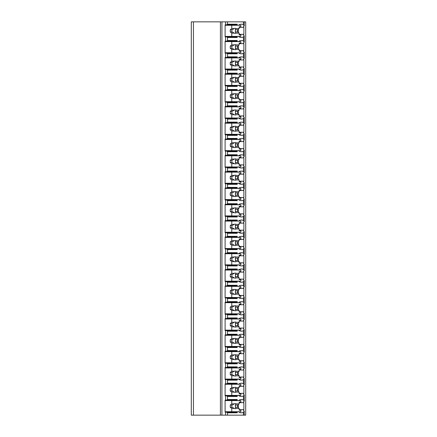 <?xml version="1.0" encoding="UTF-8"?>
<svg xmlns="http://www.w3.org/2000/svg" width="437" height="437" viewBox="0 0 437 437"><rect width="100%" height="100%" fill="white"/><g stroke="black" fill="none" stroke-linecap="round" stroke-linejoin="round"><path stroke-width="0.66" d="M245.698 21.85L191.302 21.85L191.302 415.15L245.698 415.15L245.698 21.85M193.444 21.85L193.444 415.15M237.215 36.413L237.215 37.484L227.524 37.484L226.617 36.839L225.104 36.839L225.104 24.849L225.558 24.849L225.558 21.85M225.558 36.839L225.558 41.165L225.104 41.165L225.104 53.156L225.558 53.156L225.558 57.482L225.104 57.482L225.104 69.478L225.558 69.478L225.558 73.804L225.104 73.804L225.104 85.794L225.558 85.794L225.558 90.12L225.104 90.12L225.104 102.111L225.558 102.111L225.558 106.437L225.104 106.437L225.104 118.427L225.558 118.427L225.558 122.753L225.104 122.753L225.104 134.749L225.558 134.749L225.558 139.075L225.104 139.075L225.104 151.065L225.558 151.065L225.558 155.392L225.104 155.392L225.104 167.382L225.558 167.382L225.558 171.708L225.104 171.708L225.104 183.704L225.558 183.704L225.558 188.025L225.104 188.025L225.104 200.02L225.558 200.02L225.558 204.347L225.104 204.347L225.104 216.337L225.558 216.337L225.558 220.663L225.104 220.663L225.104 232.653L225.558 232.653L225.558 236.98L225.104 236.98L225.104 248.975L225.558 248.975L225.558 253.296L225.104 253.296L225.104 265.292L225.558 265.292L225.558 269.618L225.104 269.618L225.104 281.608L225.558 281.608L225.558 285.935L225.104 285.935L225.104 297.925L225.558 297.925L225.558 302.251L225.104 302.251L225.104 314.247L225.558 314.247L225.558 318.573L225.104 318.573L225.104 330.563L225.558 330.563L225.558 334.889L225.104 334.889L225.104 346.88L225.558 346.88L225.558 351.206L225.104 351.206L225.104 363.196L225.558 363.196L225.558 367.522L225.104 367.522L225.104 379.518L225.558 379.518L225.558 383.844L225.104 383.844L225.104 395.835L225.558 395.835L225.558 400.161L225.104 400.161L225.104 412.151L225.558 412.151L225.558 415.15M226.617 24.849L227.524 24.204L237.215 24.204L236.308 24.849L225.558 24.849M226.617 412.151L236.308 412.151L237.215 412.796L227.524 412.796L226.617 412.151L225.558 412.151M227.524 412.796L227.524 415.15M237.215 395.403L237.215 396.479L227.524 396.479L226.617 395.835L225.558 395.835M227.524 396.479L227.524 399.516L237.215 399.516L236.308 400.161L226.617 400.161L227.524 399.516M226.617 400.161L225.558 400.161M237.215 379.087L237.215 380.157L227.524 380.157L226.617 379.518L225.558 379.518M227.524 380.157L227.524 383.2L237.215 383.2L237.215 384.27M225.558 383.844L226.617 383.844L227.524 383.2M237.215 362.77L237.215 363.841L227.524 363.841L226.617 363.196L225.558 363.196M227.524 363.841L227.524 366.883L237.215 366.883L237.215 367.954M225.558 367.522L226.617 367.522L227.524 366.883M237.215 346.454L237.215 347.524L227.524 347.524L226.617 346.88L225.558 346.88M227.524 347.524L227.524 350.561L237.215 350.561L237.215 351.632M225.558 351.206L226.617 351.206L227.524 350.561M237.215 330.132L237.215 331.202L227.524 331.202L226.617 330.563L225.558 330.563M227.524 331.202L227.524 334.245L237.215 334.245L237.215 335.316M225.558 334.889L226.617 334.889L227.524 334.245M237.215 313.815L237.215 314.886L227.524 314.886L226.617 314.247L225.558 314.247M227.524 314.886L227.524 317.928L237.215 317.928L237.215 318.999M225.558 318.573L226.617 318.573L227.524 317.928M237.215 297.499L237.215 298.569L227.524 298.569L226.617 297.925L225.558 297.925M227.524 298.569L227.524 301.612L237.215 301.612L237.215 302.683M225.558 302.251L226.617 302.251L227.524 301.612M237.215 281.182L237.215 282.253L227.524 282.253L226.617 281.608L225.558 281.608M227.524 282.253L227.524 285.29L237.215 285.29L237.215 286.361M225.558 285.935L226.617 285.935L227.524 285.29M237.215 264.86L237.215 265.931L227.524 265.931L226.617 265.292L225.558 265.292M227.524 265.931L227.524 268.974L237.215 268.974L237.215 270.044M225.558 269.618L226.617 269.618L227.524 268.974M237.215 248.544L237.215 249.614L227.524 249.614L226.617 248.975L225.558 248.975M227.524 249.614L227.524 252.657L237.215 252.657L237.215 253.728M225.558 253.296L226.617 253.296L227.524 252.657M237.215 232.227L237.215 233.298L227.524 233.298L226.617 232.653L225.558 232.653M227.524 233.298L227.524 236.341L237.215 236.341L237.215 237.411M225.558 236.98L226.617 236.98L227.524 236.341M237.215 215.911L237.215 216.981L227.524 216.981L226.617 216.337L225.558 216.337M227.524 216.981L227.524 220.019L237.215 220.019L237.215 221.089M225.558 220.663L226.617 220.663L227.524 220.019M237.215 199.589L237.215 200.659L227.524 200.659L226.617 200.02L225.558 200.02M227.524 200.659L227.524 203.702L237.215 203.702L237.215 204.773M225.558 204.347L226.617 204.347L227.524 203.702M237.215 183.272L237.215 184.343L227.524 184.343L226.617 183.704L225.558 183.704M227.524 184.343L227.524 187.386L237.215 187.386L237.215 188.456M225.558 188.025L226.617 188.025L227.524 187.386M237.215 166.956L237.215 168.027L227.524 168.027L226.617 167.382L225.558 167.382M227.524 168.027L227.524 171.069L237.215 171.069L237.215 172.14M225.558 171.708L226.617 171.708L227.524 171.069M237.215 150.639L237.215 151.71L227.524 151.71L226.617 151.065L225.558 151.065M227.524 151.71L227.524 154.747L237.215 154.747L237.215 155.818M225.558 155.392L226.617 155.392L227.524 154.747M237.215 134.317L237.215 135.388L227.524 135.388L226.617 134.749L225.558 134.749M227.524 135.388L227.524 138.431L237.215 138.431L237.215 139.501M225.558 139.075L226.617 139.075L227.524 138.431M237.215 118.001L237.215 119.072L227.524 119.072L226.617 118.427L225.558 118.427M227.524 119.072L227.524 122.114L237.215 122.114L237.215 123.185M225.558 122.753L226.617 122.753L227.524 122.114M237.215 101.684L237.215 102.755L227.524 102.755L226.617 102.111L225.558 102.111M227.524 102.755L227.524 105.798L237.215 105.798L237.215 106.868M225.558 106.437L226.617 106.437L227.524 105.798M237.215 85.368L237.215 86.439L227.524 86.439L226.617 85.794L225.558 85.794M227.524 86.439L227.524 89.476L237.215 89.476L237.215 90.546M225.558 90.12L226.617 90.12L227.524 89.476M237.215 69.046L237.215 70.117L227.524 70.117L226.617 69.478L225.558 69.478M227.524 70.117L227.524 73.159L237.215 73.159L237.215 74.23M225.558 73.804L226.617 73.804L227.524 73.159M237.215 52.73L237.215 53.8L227.524 53.8L226.617 53.156L225.558 53.156M227.524 53.8L227.524 56.843L237.215 56.843L237.215 57.913M225.558 57.482L226.617 57.482L227.524 56.843M227.524 37.484L227.524 40.521L237.215 40.521L237.215 41.597M225.558 41.165L226.617 41.165L227.524 40.521M227.524 21.85L227.524 24.204M237.215 411.725L237.215 412.796M238.455 411.725A8.139 5.752 90 0 0 241.306 412.796A8.139 5.752 90 0 0 243.425 412.222L243.425 415.15M238.455 395.403A8.139 5.752 90 0 0 241.306 396.479A8.139 5.752 90 0 0 243.425 395.906L243.425 400.09A8.139 5.752 90 0 0 241.306 399.516A8.139 5.752 90 0 0 238.455 400.587M237.215 399.516L237.215 400.587M238.455 379.087A8.139 5.752 90 0 0 241.306 380.157A8.139 5.752 90 0 0 243.425 379.584L243.425 383.773A8.139 5.752 90 0 0 241.306 383.2A8.139 5.752 90 0 0 238.455 384.27M238.455 362.77A8.139 5.752 90 0 0 241.306 363.841A8.139 5.752 90 0 0 243.425 363.267L243.425 367.451A8.139 5.752 90 0 0 241.306 366.883A8.139 5.752 90 0 0 238.455 367.954M238.455 346.454A8.139 5.752 90 0 0 241.306 347.524A8.139 5.752 90 0 0 243.425 346.951L243.425 351.135A8.139 5.752 90 0 0 241.306 350.561A8.139 5.752 90 0 0 238.455 351.632M238.455 330.132A8.139 5.752 90 0 0 241.306 331.202A8.139 5.752 90 0 0 243.425 330.634L243.425 334.818A8.139 5.752 90 0 0 241.306 334.245A8.139 5.752 90 0 0 238.455 335.316M238.455 313.815A8.139 5.752 90 0 0 241.306 314.886A8.139 5.752 90 0 0 243.425 314.312L243.425 318.502A8.139 5.752 90 0 0 241.306 317.928A8.139 5.752 90 0 0 238.455 318.999M238.455 297.499A8.139 5.752 90 0 0 241.306 298.569A8.139 5.752 90 0 0 243.425 297.996L243.425 302.18A8.139 5.752 90 0 0 241.306 301.612A8.139 5.752 90 0 0 238.455 302.683M238.455 281.182A8.139 5.752 90 0 0 241.306 282.253A8.139 5.752 90 0 0 243.425 281.679L243.425 285.864A8.139 5.752 90 0 0 241.306 285.29A8.139 5.752 90 0 0 238.455 286.361M238.455 264.86A8.139 5.752 90 0 0 241.306 265.931A8.139 5.752 90 0 0 243.425 265.363L243.425 269.547A8.139 5.752 90 0 0 241.306 268.974A8.139 5.752 90 0 0 238.455 270.044M238.455 248.544A8.139 5.752 90 0 0 241.306 249.614A8.139 5.752 90 0 0 243.425 249.041L243.425 253.231A8.139 5.752 90 0 0 241.306 252.657A8.139 5.752 90 0 0 238.455 253.728M238.455 232.227A8.139 5.752 90 0 0 241.306 233.298A8.139 5.752 90 0 0 243.425 232.724L243.425 236.909A8.139 5.752 90 0 0 241.306 236.341A8.139 5.752 90 0 0 238.455 237.411M238.455 215.911A8.139 5.752 90 0 0 241.306 216.981A8.139 5.752 90 0 0 243.425 216.408L243.425 220.592A8.139 5.752 90 0 0 241.306 220.019A8.139 5.752 90 0 0 238.455 221.089M238.455 199.589A8.139 5.752 90 0 0 241.306 200.659A8.139 5.752 90 0 0 243.425 200.091L243.425 204.276A8.139 5.752 90 0 0 241.306 203.702A8.139 5.752 90 0 0 238.455 204.773M238.455 183.272A8.139 5.752 90 0 0 241.306 184.343A8.139 5.752 90 0 0 243.425 183.769L243.425 187.959A8.139 5.752 90 0 0 241.306 187.386A8.139 5.752 90 0 0 238.455 188.456M238.455 166.956A8.139 5.752 90 0 0 241.306 168.027A8.139 5.752 90 0 0 243.425 167.453L243.425 171.637A8.139 5.752 90 0 0 241.306 171.069A8.139 5.752 90 0 0 238.455 172.14M238.455 150.639A8.139 5.752 90 0 0 241.306 151.71A8.139 5.752 90 0 0 243.425 151.136L243.425 155.321A8.139 5.752 90 0 0 241.306 154.747A8.139 5.752 90 0 0 238.455 155.818M238.455 134.317A8.139 5.752 90 0 0 241.306 135.388A8.139 5.752 90 0 0 243.425 134.82L243.425 139.004A8.139 5.752 90 0 0 241.306 138.431A8.139 5.752 90 0 0 238.455 139.501M238.455 118.001A8.139 5.752 90 0 0 241.306 119.072A8.139 5.752 90 0 0 243.425 118.498L243.425 122.688A8.139 5.752 90 0 0 241.306 122.114A8.139 5.752 90 0 0 238.455 123.185M238.455 101.684A8.139 5.752 90 0 0 241.306 102.755A8.139 5.752 90 0 0 243.425 102.182L243.425 106.366A8.139 5.752 90 0 0 241.306 105.798A8.139 5.752 90 0 0 238.455 106.868M238.455 85.368A8.139 5.752 90 0 0 241.306 86.439A8.139 5.752 90 0 0 243.425 85.865L243.425 90.049A8.139 5.752 90 0 0 241.306 89.476A8.139 5.752 90 0 0 238.455 90.546M238.455 69.046A8.139 5.752 90 0 0 241.306 70.117A8.139 5.752 90 0 0 243.425 69.549L243.425 73.733A8.139 5.752 90 0 0 241.306 73.159A8.139 5.752 90 0 0 238.455 74.23M238.455 52.73A8.139 5.752 90 0 0 241.306 53.8A8.139 5.752 90 0 0 243.425 53.227L243.425 57.416A8.139 5.752 90 0 0 241.306 56.843A8.139 5.752 90 0 0 238.455 57.913M238.455 36.413A8.139 5.752 90 0 0 241.306 37.484A8.139 5.752 90 0 0 243.425 36.91L243.425 41.094A8.139 5.752 90 0 0 241.306 40.521A8.139 5.752 90 0 0 238.455 41.597M243.425 21.85L243.425 24.778A8.139 5.752 90 0 0 241.306 24.204A8.139 5.752 90 0 0 238.455 25.275M237.215 24.204L237.215 25.275M229.643 412.151L229.643 411.725M229.643 400.587L229.643 400.161M238.274 407.71L238.274 404.602M243.425 412.222L244.239 411.102L243.425 410.381A8.139 5.752 90 0 0 243.879 409.649L239.186 409.649M243.425 36.91L244.239 35.79L243.425 35.069A8.139 5.752 90 0 0 243.879 34.337L243.879 27.351A8.139 5.752 90 0 0 243.425 26.619L244.239 25.898L243.425 24.778M243.879 409.649L243.879 402.663A8.139 5.752 90 0 0 243.425 401.931L244.239 401.21L243.425 400.09M243.425 395.906L244.239 394.786L243.425 394.065A8.139 5.752 90 0 0 243.879 393.333L243.879 386.341A8.139 5.752 90 0 0 243.425 385.609L244.239 384.893L243.425 383.773M243.425 379.584L244.239 378.469L243.425 377.748A8.139 5.752 90 0 0 243.879 377.016L243.879 370.024A8.139 5.752 90 0 0 243.425 369.292L244.239 368.571L243.425 367.451M243.425 363.267L244.239 362.147L243.425 361.432A8.139 5.752 90 0 0 243.879 360.7L243.879 353.708A8.139 5.752 90 0 0 243.425 352.976L244.239 352.255L243.425 351.135M243.425 346.951L244.239 345.831L243.425 345.11A8.139 5.752 90 0 0 243.879 344.378L243.879 337.391A8.139 5.752 90 0 0 243.425 336.659L244.239 335.938L243.425 334.818M243.425 330.634L244.239 329.514L243.425 328.793A8.139 5.752 90 0 0 243.879 328.061L243.879 321.069A8.139 5.752 90 0 0 243.425 320.337L244.239 319.622L243.425 318.502M243.425 314.312L244.239 313.198L243.425 312.477A8.139 5.752 90 0 0 243.879 311.745L243.879 304.753A8.139 5.752 90 0 0 243.425 304.021L244.239 303.3L243.425 302.18M243.425 297.996L244.239 296.876L243.425 296.16A8.139 5.752 90 0 0 243.879 295.428L243.879 288.436A8.139 5.752 90 0 0 243.425 287.704L244.239 286.983L243.425 285.864M243.425 281.679L244.239 280.559L243.425 279.838A8.139 5.752 90 0 0 243.879 279.106L243.879 272.114A8.139 5.752 90 0 0 243.425 271.388L244.239 270.667L243.425 269.547M243.425 265.363L244.239 264.243L243.425 263.522A8.139 5.752 90 0 0 243.879 262.79L243.879 255.798A8.139 5.752 90 0 0 243.425 255.066L244.239 254.345L243.425 253.231M243.425 249.041L244.239 247.926L243.425 247.205A8.139 5.752 90 0 0 243.879 246.473L243.879 239.481A8.139 5.752 90 0 0 243.425 238.749L244.239 238.028L243.425 236.909M243.425 232.724L244.239 231.605L243.425 230.883A8.139 5.752 90 0 0 243.879 230.157L243.879 223.165A8.139 5.752 90 0 0 243.425 222.433L244.239 221.712L243.425 220.592M243.425 216.408L244.239 215.288L243.425 214.567A8.139 5.752 90 0 0 243.879 213.835L243.879 206.843A8.139 5.752 90 0 0 243.425 206.117L244.239 205.395L243.425 204.276M243.425 200.091L244.239 198.972L243.425 198.251A8.139 5.752 90 0 0 243.879 197.519L243.879 190.527A8.139 5.752 90 0 0 243.425 189.795L244.239 189.074L243.425 187.959M243.425 183.769L244.239 182.655L243.425 181.934A8.139 5.752 90 0 0 243.879 181.202L243.879 174.21A8.139 5.752 90 0 0 243.425 173.478L244.239 172.757L243.425 171.637M243.425 167.453L244.239 166.333L243.425 165.612A8.139 5.752 90 0 0 243.879 164.886L243.879 157.894A8.139 5.752 90 0 0 243.425 157.162L244.239 156.441L243.425 155.321M243.425 151.136L244.239 150.017L243.425 149.296A8.139 5.752 90 0 0 243.879 148.564L243.879 141.572A8.139 5.752 90 0 0 243.425 140.84L244.239 140.124L243.425 139.004M243.425 134.82L244.239 133.7L243.425 132.979A8.139 5.752 90 0 0 243.879 132.247L243.879 125.255A8.139 5.752 90 0 0 243.425 124.523L244.239 123.802L243.425 122.688M243.425 118.498L244.239 117.378L243.425 116.663A8.139 5.752 90 0 0 243.879 115.931L243.879 108.939A8.139 5.752 90 0 0 243.425 108.207L244.239 107.486L243.425 106.366M243.425 102.182L244.239 101.062L243.425 100.341A8.139 5.752 90 0 0 243.879 99.609L243.879 92.622A8.139 5.752 90 0 0 243.425 91.89L244.239 91.169L243.425 90.049M243.425 85.865L244.239 84.745L243.425 84.024A8.139 5.752 90 0 0 243.879 83.292L243.879 76.3A8.139 5.752 90 0 0 243.425 75.568L244.239 74.853L243.425 73.733M243.425 69.549L244.239 68.429L243.425 67.708A8.139 5.752 90 0 0 243.879 66.976L243.879 59.984A8.139 5.752 90 0 0 243.425 59.252L244.239 58.531L243.425 57.416M243.425 53.227L244.239 52.107L243.425 51.391A8.139 5.752 90 0 0 243.879 50.659L243.879 43.667A8.139 5.752 90 0 0 243.425 42.935L244.239 42.214L243.425 41.094M243.879 34.337L239.186 34.337M243.879 393.333L239.186 393.333M226.617 395.835L236.308 395.835L237.215 396.479M229.643 395.835L229.643 395.403M226.617 383.844L236.308 383.844L237.215 383.2M229.643 384.27L229.643 383.844M243.879 386.341L239.186 386.341M238.274 391.394L238.274 388.28M225.104 384.27L240.853 384.27L240.853 385.767L239.186 385.767L239.186 387.553L236.024 387.553A2.567 1.819 90 0 0 235.188 387.269A2.567 1.819 90 0 0 234.352 387.553L231.763 387.553L230.25 388.766L230.25 390.907L232.02 390.907L234.352 392.12L231.763 392.12L231.763 395.403L240.853 395.403L240.853 393.906L239.186 393.906L239.186 392.12L236.024 392.12L235.325 390.907L237.673 390.907L239.186 392.12M231.763 384.27L231.763 387.553M234.352 392.12A2.567 1.819 90 0 0 235.188 392.41A2.567 1.819 90 0 0 236.024 392.12M239.186 387.553L237.673 388.766L237.673 390.907M235.325 390.907A2.567 1.819 90 0 0 235.325 388.766L237.673 388.766M235.325 388.766L236.024 387.553M234.352 387.553L232.02 388.766A2.567 1.819 90 0 0 232.02 390.907M230.25 388.766L232.02 388.766M230.25 390.907L231.763 392.12M225.104 395.403L231.763 395.403M243.879 402.663L239.186 402.663M243.879 377.016L239.186 377.016M226.617 379.518L236.308 379.518L237.215 380.157M229.643 379.518L229.643 379.087M226.617 367.522L236.308 367.522L237.215 366.883M229.643 367.954L229.643 367.522M243.879 370.024L239.186 370.024M238.274 375.077L238.274 371.963M225.104 367.954L240.853 367.954L240.853 369.451L239.186 369.451L239.186 371.237L236.024 371.237A2.567 1.819 90 0 0 235.188 370.953A2.567 1.819 90 0 0 234.352 371.237L231.763 371.237L230.25 372.45L230.25 374.591L232.02 374.591L234.352 375.804L231.763 375.804L231.763 379.087L240.853 379.087L240.853 377.59L239.186 377.59L239.186 375.804L236.024 375.804L235.325 374.591L237.673 374.591L239.186 375.804M231.763 367.954L231.763 371.237M234.352 375.804A2.567 1.819 90 0 0 235.188 376.088A2.567 1.819 90 0 0 236.024 375.804M239.186 371.237L237.673 372.45L237.673 374.591M235.325 374.591A2.567 1.819 90 0 0 235.325 372.45L237.673 372.45M235.325 372.45L236.024 371.237M234.352 371.237L232.02 372.45A2.567 1.819 90 0 0 232.02 374.591M230.25 372.45L232.02 372.45M230.25 374.591L231.763 375.804M225.104 379.087L231.763 379.087M243.879 360.7L239.186 360.7M226.617 363.196L236.308 363.196L237.215 363.841M229.643 363.196L229.643 362.77M226.617 351.206L236.308 351.206L237.215 350.561M229.643 351.632L229.643 351.206M243.879 353.708L239.186 353.708M238.274 358.755L238.274 355.647M225.104 351.632L240.853 351.632L240.853 353.134L239.186 353.134L239.186 354.92L236.024 354.92A2.567 1.819 90 0 0 235.188 354.631A2.567 1.819 90 0 0 234.352 354.92L231.763 354.92L230.25 356.133L230.25 358.274L232.02 358.274L234.352 359.487L231.763 359.487L231.763 362.77L240.853 362.77L240.853 361.273L239.186 361.273L239.186 359.487L236.024 359.487L235.325 358.274L237.673 358.274L239.186 359.487M231.763 351.632L231.763 354.92M234.352 359.487A2.567 1.819 90 0 0 235.188 359.771A2.567 1.819 90 0 0 236.024 359.487M239.186 354.92L237.673 356.133L237.673 358.274M235.325 358.274A2.567 1.819 90 0 0 235.325 356.133L237.673 356.133M235.325 356.133L236.024 354.92M234.352 354.92L232.02 356.133A2.567 1.819 90 0 0 232.02 358.274M230.25 356.133L232.02 356.133M230.25 358.274L231.763 359.487M225.104 362.77L231.763 362.77M243.879 344.378L239.186 344.378M226.617 346.88L236.308 346.88L237.215 347.524M229.643 346.88L229.643 346.454M226.617 334.889L236.308 334.889L237.215 334.245M229.643 335.316L229.643 334.889M243.879 337.391L239.186 337.391M238.274 342.439L238.274 339.331M225.104 335.316L240.853 335.316L240.853 336.818L239.186 336.818L239.186 338.604L236.024 338.604A2.567 1.819 90 0 0 235.188 338.314A2.567 1.819 90 0 0 234.352 338.604L231.763 338.604L230.25 339.811L230.25 341.952L232.02 341.952L234.352 343.165L231.763 343.165L231.763 346.454L240.853 346.454L240.853 344.951L239.186 344.951L239.186 343.165L236.024 343.165L235.325 341.952L237.673 341.952L239.186 343.165M231.763 335.316L231.763 338.604M234.352 343.165A2.567 1.819 90 0 0 235.188 343.455A2.567 1.819 90 0 0 236.024 343.165M239.186 338.604L237.673 339.811L237.673 341.952M235.325 341.952A2.567 1.819 90 0 0 235.325 339.811L237.673 339.811M235.325 339.811L236.024 338.604M234.352 338.604L232.02 339.811A2.567 1.819 90 0 0 232.02 341.952M230.25 339.811L232.02 339.811M230.25 341.952L231.763 343.165M225.104 346.454L231.763 346.454M243.879 328.061L239.186 328.061M226.617 330.563L236.308 330.563L237.215 331.202M229.643 330.563L229.643 330.132M226.617 318.573L236.308 318.573L237.215 317.928M229.643 318.999L229.643 318.573M243.879 321.069L239.186 321.069M238.274 326.122L238.274 323.009M225.104 318.999L240.853 318.999L240.853 320.496L239.186 320.496L239.186 322.282L236.024 322.282A2.567 1.819 90 0 0 235.188 321.998A2.567 1.819 90 0 0 234.352 322.282L231.763 322.282L230.25 323.495L230.25 325.636L232.02 325.636L234.352 326.849L231.763 326.849L231.763 330.132L240.853 330.132L240.853 328.635L239.186 328.635L239.186 326.849L236.024 326.849L235.325 325.636L237.673 325.636L239.186 326.849M231.763 318.999L231.763 322.282M234.352 326.849A2.567 1.819 90 0 0 235.188 327.138A2.567 1.819 90 0 0 236.024 326.849M239.186 322.282L237.673 323.495L237.673 325.636M235.325 325.636A2.567 1.819 90 0 0 235.325 323.495L237.673 323.495M235.325 323.495L236.024 322.282M234.352 322.282L232.02 323.495A2.567 1.819 90 0 0 232.02 325.636M230.25 323.495L232.02 323.495M230.25 325.636L231.763 326.849M225.104 330.132L231.763 330.132M243.879 311.745L239.186 311.745M226.617 314.247L236.308 314.247L237.215 314.886M229.643 314.247L229.643 313.815M226.617 302.251L236.308 302.251L237.215 301.612M229.643 302.683L229.643 302.251M243.879 304.753L239.186 304.753M238.274 309.806L238.274 306.692M225.104 302.683L240.853 302.683L240.853 304.179L239.186 304.179L239.186 305.966L236.024 305.966A2.567 1.819 90 0 0 235.188 305.676A2.567 1.819 90 0 0 234.352 305.966L231.763 305.966L230.25 307.178L230.25 309.32L232.02 309.32L234.352 310.532L231.763 310.532L231.763 313.815L240.853 313.815L240.853 312.318L239.186 312.318L239.186 310.532L236.024 310.532L235.325 309.32L237.673 309.32L239.186 310.532M231.763 302.683L231.763 305.966M234.352 310.532A2.567 1.819 90 0 0 235.188 310.816A2.567 1.819 90 0 0 236.024 310.532M239.186 305.966L237.673 307.178L237.673 309.32M235.325 309.32A2.567 1.819 90 0 0 235.325 307.178L237.673 307.178M235.325 307.178L236.024 305.966M234.352 305.966L232.02 307.178A2.567 1.819 90 0 0 232.02 309.32M230.25 307.178L232.02 307.178M230.25 309.32L231.763 310.532M225.104 313.815L231.763 313.815M243.879 295.428L239.186 295.428M226.617 297.925L236.308 297.925L237.215 298.569M229.643 297.925L229.643 297.499M226.617 285.935L236.308 285.935L237.215 285.29M229.643 286.361L229.643 285.935M243.879 288.436L239.186 288.436M238.274 293.484L238.274 290.376M225.104 286.361L240.853 286.361L240.853 287.863L239.186 287.863L239.186 289.649L236.024 289.649A2.567 1.819 90 0 0 235.188 289.36A2.567 1.819 90 0 0 234.352 289.649L231.763 289.649L230.25 290.862L230.25 293.003L232.02 293.003L234.352 294.21L231.763 294.21L231.763 297.499L240.853 297.499L240.853 296.002L239.186 296.002L239.186 294.21L236.024 294.21L235.325 293.003L237.673 293.003L239.186 294.21M231.763 286.361L231.763 289.649M234.352 294.21A2.567 1.819 90 0 0 235.188 294.5A2.567 1.819 90 0 0 236.024 294.21M239.186 289.649L237.673 290.862L237.673 293.003M235.325 293.003A2.567 1.819 90 0 0 235.325 290.862L237.673 290.862M235.325 290.862L236.024 289.649M234.352 289.649L232.02 290.862A2.567 1.819 90 0 0 232.02 293.003M230.25 290.862L232.02 290.862M230.25 293.003L231.763 294.21M225.104 297.499L231.763 297.499M243.879 279.106L239.186 279.106M226.617 281.608L236.308 281.608L237.215 282.253M229.643 281.608L229.643 281.182M226.617 269.618L236.308 269.618L237.215 268.974M229.643 270.044L229.643 269.618M243.879 272.114L239.186 272.114M238.274 277.167L238.274 274.059M225.104 270.044L240.853 270.044L240.853 271.546L239.186 271.546L239.186 273.333L236.024 273.333A2.567 1.819 90 0 0 235.188 273.043A2.567 1.819 90 0 0 234.352 273.333L231.763 273.333L230.25 274.54L230.25 276.681L232.02 276.681L234.352 277.894L231.763 277.894L231.763 281.182L240.853 281.182L240.853 279.68L239.186 279.68L239.186 277.894L236.024 277.894L235.325 276.681L237.673 276.681L239.186 277.894M231.763 270.044L231.763 273.333M234.352 277.894A2.567 1.819 90 0 0 235.188 278.183A2.567 1.819 90 0 0 236.024 277.894M239.186 273.333L237.673 274.54L237.673 276.681M235.325 276.681A2.567 1.819 90 0 0 235.325 274.54L237.673 274.54M235.325 274.54L236.024 273.333M234.352 273.333L232.02 274.54A2.567 1.819 90 0 0 232.02 276.681M230.25 274.54L232.02 274.54M230.25 276.681L231.763 277.894M225.104 281.182L231.763 281.182M243.879 262.79L239.186 262.79M226.617 265.292L236.308 265.292L237.215 265.931M229.643 265.292L229.643 264.86M226.617 253.296L236.308 253.296L237.215 252.657M229.643 253.728L229.643 253.296M243.879 255.798L239.186 255.798M238.274 260.851L238.274 257.737M225.104 253.728L240.853 253.728L240.853 255.224L239.186 255.224L239.186 257.011L236.024 257.011A2.567 1.819 90 0 0 235.188 256.727A2.567 1.819 90 0 0 234.352 257.011L231.763 257.011L230.25 258.223L230.25 260.365L232.02 260.365L234.352 261.577L231.763 261.577L231.763 264.86L240.853 264.86L240.853 263.364L239.186 263.364L239.186 261.577L236.024 261.577L235.325 260.365L237.673 260.365L239.186 261.577M231.763 253.728L231.763 257.011M234.352 261.577A2.567 1.819 90 0 0 235.188 261.867A2.567 1.819 90 0 0 236.024 261.577M239.186 257.011L237.673 258.223L237.673 260.365M235.325 260.365A2.567 1.819 90 0 0 235.325 258.223L237.673 258.223M235.325 258.223L236.024 257.011M234.352 257.011L232.02 258.223A2.567 1.819 90 0 0 232.02 260.365M230.25 258.223L232.02 258.223M230.25 260.365L231.763 261.577M225.104 264.86L231.763 264.86M243.879 246.473L239.186 246.473M226.617 248.975L236.308 248.975L237.215 249.614M229.643 248.975L229.643 248.544M226.617 236.98L236.308 236.98L237.215 236.341M229.643 237.411L229.643 236.98M243.879 239.481L239.186 239.481M238.274 244.534L238.274 241.421M225.104 237.411L240.853 237.411L240.853 238.908L239.186 238.908L239.186 240.694L236.024 240.694A2.567 1.819 90 0 0 235.188 240.405A2.567 1.819 90 0 0 234.352 240.694L231.763 240.694L230.25 241.907L230.25 244.048L232.02 244.048L234.352 245.261L231.763 245.261L231.763 248.544L240.853 248.544L240.853 247.047L239.186 247.047L239.186 245.261L236.024 245.261L235.325 244.048L237.673 244.048L239.186 245.261M231.763 237.411L231.763 240.694M234.352 245.261A2.567 1.819 90 0 0 235.188 245.545A2.567 1.819 90 0 0 236.024 245.261M239.186 240.694L237.673 241.907L237.673 244.048M235.325 244.048A2.567 1.819 90 0 0 235.325 241.907L237.673 241.907M235.325 241.907L236.024 240.694M234.352 240.694L232.02 241.907A2.567 1.819 90 0 0 232.02 244.048M230.25 241.907L232.02 241.907M230.25 244.048L231.763 245.261M225.104 248.544L231.763 248.544M243.879 230.157L239.186 230.157M226.617 232.653L236.308 232.653L237.215 233.298M229.643 232.653L229.643 232.227M226.617 220.663L236.308 220.663L237.215 220.019M229.643 221.089L229.643 220.663M243.879 223.165L239.186 223.165M238.274 228.212L238.274 225.104M225.104 221.089L240.853 221.089L240.853 222.591L239.186 222.591L239.186 224.378L236.024 224.378A2.567 1.819 90 0 0 235.188 224.088A2.567 1.819 90 0 0 234.352 224.378L231.763 224.378L230.25 225.59L230.25 227.732L232.02 227.732L234.352 228.939L231.763 228.939L231.763 232.227L240.853 232.227L240.853 230.725L239.186 230.725L239.186 228.939L236.024 228.939L235.325 227.732L237.673 227.732L239.186 228.939M231.763 221.089L231.763 224.378M234.352 228.939A2.567 1.819 90 0 0 235.188 229.228A2.567 1.819 90 0 0 236.024 228.939M239.186 224.378L237.673 225.59L237.673 227.732M235.325 227.732A2.567 1.819 90 0 0 235.325 225.59L237.673 225.59M235.325 225.59L236.024 224.378M234.352 224.378L232.02 225.59A2.567 1.819 90 0 0 232.02 227.732M230.25 225.59L232.02 225.59M230.25 227.732L231.763 228.939M225.104 232.227L231.763 232.227M243.879 213.835L239.186 213.835M226.617 216.337L236.308 216.337L237.215 216.981M229.643 216.337L229.643 215.911M226.617 204.347L236.308 204.347L237.215 203.702M229.643 204.773L229.643 204.347M243.879 206.843L239.186 206.843M238.274 211.896L238.274 208.788M225.104 204.773L240.853 204.773L240.853 206.275L239.186 206.275L239.186 208.061L236.024 208.061A2.567 1.819 90 0 0 235.188 207.772A2.567 1.819 90 0 0 234.352 208.061L231.763 208.061L230.25 209.268L230.25 211.41L232.02 211.41L234.352 212.622L231.763 212.622L231.763 215.911L240.853 215.911L240.853 214.409L239.186 214.409L239.186 212.622L236.024 212.622L235.325 211.41L237.673 211.41L239.186 212.622M231.763 204.773L231.763 208.061M234.352 212.622A2.567 1.819 90 0 0 235.188 212.912A2.567 1.819 90 0 0 236.024 212.622M239.186 208.061L237.673 209.268L237.673 211.41M235.325 211.41A2.567 1.819 90 0 0 235.325 209.268L237.673 209.268M235.325 209.268L236.024 208.061M234.352 208.061L232.02 209.268A2.567 1.819 90 0 0 232.02 211.41M230.25 209.268L232.02 209.268M230.25 211.41L231.763 212.622M225.104 215.911L231.763 215.911M243.879 197.519L239.186 197.519M226.617 200.02L236.308 200.02L237.215 200.659M229.643 200.02L229.643 199.589M226.617 188.025L236.308 188.025L237.215 187.386M229.643 188.456L229.643 188.025M243.879 190.527L239.186 190.527M238.274 195.579L238.274 192.466M225.104 188.456L240.853 188.456L240.853 189.953L239.186 189.953L239.186 191.739L236.024 191.739A2.567 1.819 90 0 0 235.188 191.455A2.567 1.819 90 0 0 234.352 191.739L231.763 191.739L230.25 192.952L230.25 195.093L232.02 195.093L234.352 196.306L231.763 196.306L231.763 199.589L240.853 199.589L240.853 198.092L239.186 198.092L239.186 196.306L236.024 196.306L235.325 195.093L237.673 195.093L239.186 196.306M231.763 188.456L231.763 191.739M234.352 196.306A2.567 1.819 90 0 0 235.188 196.595A2.567 1.819 90 0 0 236.024 196.306M239.186 191.739L237.673 192.952L237.673 195.093M235.325 195.093A2.567 1.819 90 0 0 235.325 192.952L237.673 192.952M235.325 192.952L236.024 191.739M234.352 191.739L232.02 192.952A2.567 1.819 90 0 0 232.02 195.093M230.25 192.952L232.02 192.952M230.25 195.093L231.763 196.306M225.104 199.589L231.763 199.589M243.879 181.202L239.186 181.202M226.617 183.704L236.308 183.704L237.215 184.343M229.643 183.704L229.643 183.272M226.617 171.708L236.308 171.708L237.215 171.069M229.643 172.14L229.643 171.708M243.879 174.21L239.186 174.21M238.274 179.263L238.274 176.149M225.104 172.14L240.853 172.14L240.853 173.636L239.186 173.636L239.186 175.423L236.024 175.423A2.567 1.819 90 0 0 235.188 175.133A2.567 1.819 90 0 0 234.352 175.423L231.763 175.423L230.25 176.635L230.25 178.777L232.02 178.777L234.352 179.989L231.763 179.989L231.763 183.272L240.853 183.272L240.853 181.776L239.186 181.776L239.186 179.989L236.024 179.989L235.325 178.777L237.673 178.777L239.186 179.989M231.763 172.14L231.763 175.423M234.352 179.989A2.567 1.819 90 0 0 235.188 180.273A2.567 1.819 90 0 0 236.024 179.989M239.186 175.423L237.673 176.635L237.673 178.777M235.325 178.777A2.567 1.819 90 0 0 235.325 176.635L237.673 176.635M235.325 176.635L236.024 175.423M234.352 175.423L232.02 176.635A2.567 1.819 90 0 0 232.02 178.777M230.25 176.635L232.02 176.635M230.25 178.777L231.763 179.989M225.104 183.272L231.763 183.272M243.879 164.886L239.186 164.886M226.617 167.382L236.308 167.382L237.215 168.027M229.643 167.382L229.643 166.956M226.617 155.392L236.308 155.392L237.215 154.747M229.643 155.818L229.643 155.392M243.879 157.894L239.186 157.894M238.274 162.941L238.274 159.833M225.104 155.818L240.853 155.818L240.853 157.32L239.186 157.32L239.186 159.106L236.024 159.106A2.567 1.819 90 0 0 235.188 158.817A2.567 1.819 90 0 0 234.352 159.106L231.763 159.106L230.25 160.319L230.25 162.46L232.02 162.46L234.352 163.667L231.763 163.667L231.763 166.956L240.853 166.956L240.853 165.454L239.186 165.454L239.186 163.667L236.024 163.667L235.325 162.46L237.673 162.46L239.186 163.667M231.763 155.818L231.763 159.106M234.352 163.667A2.567 1.819 90 0 0 235.188 163.957A2.567 1.819 90 0 0 236.024 163.667M239.186 159.106L237.673 160.319L237.673 162.46M235.325 162.46A2.567 1.819 90 0 0 235.325 160.319L237.673 160.319M235.325 160.319L236.024 159.106M234.352 159.106L232.02 160.319A2.567 1.819 90 0 0 232.02 162.46M230.25 160.319L232.02 160.319M230.25 162.46L231.763 163.667M225.104 166.956L231.763 166.956M243.879 148.564L239.186 148.564M226.617 151.065L236.308 151.065L237.215 151.71M229.643 151.065L229.643 150.639M226.617 139.075L236.308 139.075L237.215 138.431M229.643 139.501L229.643 139.075M243.879 141.572L239.186 141.572M238.274 146.624L238.274 143.516M225.104 139.501L240.853 139.501L240.853 140.998L239.186 140.998L239.186 142.79L236.024 142.79A2.567 1.819 90 0 0 235.188 142.5A2.567 1.819 90 0 0 234.352 142.79L231.763 142.79L230.25 143.997L230.25 146.138L232.02 146.138L234.352 147.351L231.763 147.351L231.763 150.639L240.853 150.639L240.853 149.137L239.186 149.137L239.186 147.351L236.024 147.351L235.325 146.138L237.673 146.138L239.186 147.351M231.763 139.501L231.763 142.79M234.352 147.351A2.567 1.819 90 0 0 235.188 147.64A2.567 1.819 90 0 0 236.024 147.351M239.186 142.79L237.673 143.997L237.673 146.138M235.325 146.138A2.567 1.819 90 0 0 235.325 143.997L237.673 143.997M235.325 143.997L236.024 142.79M234.352 142.79L232.02 143.997A2.567 1.819 90 0 0 232.02 146.138M230.25 143.997L232.02 143.997M230.25 146.138L231.763 147.351M225.104 150.639L231.763 150.639M243.879 132.247L239.186 132.247M226.617 134.749L236.308 134.749L237.215 135.388M229.643 134.749L229.643 134.317M226.617 122.753L236.308 122.753L237.215 122.114M229.643 123.185L229.643 122.753M243.879 125.255L239.186 125.255M238.274 130.308L238.274 127.194M225.104 123.185L240.853 123.185L240.853 124.682L239.186 124.682L239.186 126.468L236.024 126.468A2.567 1.819 90 0 0 235.188 126.184A2.567 1.819 90 0 0 234.352 126.468L231.763 126.468L230.25 127.68L230.25 129.822L232.02 129.822L234.352 131.034L231.763 131.034L231.763 134.317L240.853 134.317L240.853 132.821L239.186 132.821L239.186 131.034L236.024 131.034L235.325 129.822L237.673 129.822L239.186 131.034M231.763 123.185L231.763 126.468M234.352 131.034A2.567 1.819 90 0 0 235.188 131.324A2.567 1.819 90 0 0 236.024 131.034M239.186 126.468L237.673 127.68L237.673 129.822M235.325 129.822A2.567 1.819 90 0 0 235.325 127.68L237.673 127.68M235.325 127.68L236.024 126.468M234.352 126.468L232.02 127.68A2.567 1.819 90 0 0 232.02 129.822M230.25 127.68L232.02 127.68M230.25 129.822L231.763 131.034M225.104 134.317L231.763 134.317M243.879 115.931L239.186 115.931M226.617 118.427L236.308 118.427L237.215 119.072M229.643 118.427L229.643 118.001M226.617 106.437L236.308 106.437L237.215 105.798M229.643 106.868L229.643 106.437M243.879 108.939L239.186 108.939M238.274 113.991L238.274 110.878M225.104 106.868L240.853 106.868L240.853 108.365L239.186 108.365L239.186 110.151L236.024 110.151A2.567 1.819 90 0 0 235.188 109.862A2.567 1.819 90 0 0 234.352 110.151L231.763 110.151L230.25 111.364L230.25 113.505L232.02 113.505L234.352 114.718L231.763 114.718L231.763 118.001L240.853 118.001L240.853 116.504L239.186 116.504L239.186 114.718L236.024 114.718L235.325 113.505L237.673 113.505L239.186 114.718M231.763 106.868L231.763 110.151M234.352 114.718A2.567 1.819 90 0 0 235.188 115.002A2.567 1.819 90 0 0 236.024 114.718M239.186 110.151L237.673 111.364L237.673 113.505M235.325 113.505A2.567 1.819 90 0 0 235.325 111.364L237.673 111.364M235.325 111.364L236.024 110.151M234.352 110.151L232.02 111.364A2.567 1.819 90 0 0 232.02 113.505M230.25 111.364L232.02 111.364M230.25 113.505L231.763 114.718M225.104 118.001L231.763 118.001M243.879 99.609L239.186 99.609M226.617 102.111L236.308 102.111L237.215 102.755M229.643 102.111L229.643 101.684M226.617 90.12L236.308 90.12L237.215 89.476M229.643 90.546L229.643 90.12M243.879 92.622L239.186 92.622M238.274 97.67L238.274 94.561M225.104 90.546L240.853 90.546L240.853 92.049L239.186 92.049L239.186 93.835L236.024 93.835A2.567 1.819 90 0 0 235.188 93.545A2.567 1.819 90 0 0 234.352 93.835L231.763 93.835L230.25 95.047L230.25 97.189L232.02 97.189L234.352 98.396L231.763 98.396L231.763 101.684L240.853 101.684L240.853 100.182L239.186 100.182L239.186 98.396L236.024 98.396L235.325 97.189L237.673 97.189L239.186 98.396M231.763 90.546L231.763 93.835M234.352 98.396A2.567 1.819 90 0 0 235.188 98.686A2.567 1.819 90 0 0 236.024 98.396M239.186 93.835L237.673 95.047L237.673 97.189M235.325 97.189A2.567 1.819 90 0 0 235.325 95.047L237.673 95.047M235.325 95.047L236.024 93.835M234.352 93.835L232.02 95.047A2.567 1.819 90 0 0 232.02 97.189M230.25 95.047L232.02 95.047M230.25 97.189L231.763 98.396M225.104 101.684L231.763 101.684M243.879 83.292L239.186 83.292M226.617 85.794L236.308 85.794L237.215 86.439M229.643 85.794L229.643 85.368M226.617 73.804L236.308 73.804L237.215 73.159M229.643 74.23L229.643 73.804M243.879 76.3L239.186 76.3M238.274 81.353L238.274 78.245M225.104 74.23L240.853 74.23L240.853 75.727L239.186 75.727L239.186 77.513L236.024 77.513A2.567 1.819 90 0 0 235.188 77.229A2.567 1.819 90 0 0 234.352 77.513L231.763 77.513L230.25 78.726L230.25 80.867L232.02 80.867L234.352 82.08L231.763 82.08L231.763 85.368L240.853 85.368L240.853 83.866L239.186 83.866L239.186 82.08L236.024 82.08L235.325 80.867L237.673 80.867L239.186 82.08M231.763 74.23L231.763 77.513M234.352 82.08A2.567 1.819 90 0 0 235.188 82.369A2.567 1.819 90 0 0 236.024 82.08M239.186 77.513L237.673 78.726L237.673 80.867M235.325 80.867A2.567 1.819 90 0 0 235.325 78.726L237.673 78.726M235.325 78.726L236.024 77.513M234.352 77.513L232.02 78.726A2.567 1.819 90 0 0 232.02 80.867M230.25 78.726L232.02 78.726M230.25 80.867L231.763 82.08M225.104 85.368L231.763 85.368M243.879 66.976L239.186 66.976M226.617 69.478L236.308 69.478L237.215 70.117M229.643 69.478L229.643 69.046M226.617 57.482L236.308 57.482L237.215 56.843M229.643 57.913L229.643 57.482M243.879 59.984L239.186 59.984M238.274 65.037L238.274 61.923M225.104 57.913L240.853 57.913L240.853 59.41L239.186 59.41L239.186 61.196L236.024 61.196A2.567 1.819 90 0 0 235.188 60.912A2.567 1.819 90 0 0 234.352 61.196L231.763 61.196L230.25 62.409L230.25 64.55L232.02 64.55L234.352 65.763L231.763 65.763L231.763 69.046L240.853 69.046L240.853 67.549L239.186 67.549L239.186 65.763L236.024 65.763L235.325 64.55L237.673 64.55L239.186 65.763M231.763 57.913L231.763 61.196M234.352 65.763A2.567 1.819 90 0 0 235.188 66.047A2.567 1.819 90 0 0 236.024 65.763M239.186 61.196L237.673 62.409L237.673 64.55M235.325 64.55A2.567 1.819 90 0 0 235.325 62.409L237.673 62.409M235.325 62.409L236.024 61.196M234.352 61.196L232.02 62.409A2.567 1.819 90 0 0 232.02 64.55M230.25 62.409L232.02 62.409M230.25 64.55L231.763 65.763M225.104 69.046L231.763 69.046M243.879 50.659L239.186 50.659M226.617 53.156L236.308 53.156L237.215 53.8M229.643 53.156L229.643 52.73M226.617 41.165L236.308 41.165L237.215 40.521M229.643 41.597L229.643 41.165M243.879 43.667L239.186 43.667M238.274 48.72L238.274 45.606M225.104 41.597L240.853 41.597L240.853 43.094L239.186 43.094L239.186 44.88L236.024 44.88A2.567 1.819 90 0 0 235.188 44.59A2.567 1.819 90 0 0 234.352 44.88L231.763 44.88L230.25 46.093L230.25 48.234L232.02 48.234L234.352 49.447L231.763 49.447L231.763 52.73L240.853 52.73L240.853 51.233L239.186 51.233L239.186 49.447L236.024 49.447L235.325 48.234L237.673 48.234L239.186 49.447M231.763 41.597L231.763 44.88M234.352 49.447A2.567 1.819 90 0 0 235.188 49.731A2.567 1.819 90 0 0 236.024 49.447M239.186 44.88L237.673 46.093L237.673 48.234M235.325 48.234A2.567 1.819 90 0 0 235.325 46.093L237.673 46.093M235.325 46.093L236.024 44.88M234.352 44.88L232.02 46.093A2.567 1.819 90 0 0 232.02 48.234M230.25 46.093L232.02 46.093M230.25 48.234L231.763 49.447M225.104 52.73L231.763 52.73M243.879 27.351L239.186 27.351M238.274 32.398L238.274 29.29M229.643 36.839L229.643 36.413M229.643 25.275L229.643 24.849M226.617 36.839L236.308 36.839L237.215 37.484M225.104 25.275L240.853 25.275L240.853 26.777L239.186 26.777L239.186 28.563L236.024 28.563A2.567 1.819 90 0 0 235.188 28.274A2.567 1.819 90 0 0 234.352 28.563L231.763 28.563L230.25 29.776L230.25 31.917L232.02 31.917L234.352 33.125L231.763 33.125L231.763 36.413L240.853 36.413L240.853 34.911L239.186 34.911L239.186 33.125L236.024 33.125L235.325 31.917L237.673 31.917L239.186 33.125M231.763 25.275L231.763 28.563M234.352 33.125A2.567 1.819 90 0 0 235.188 33.414A2.567 1.819 90 0 0 236.024 33.125M239.186 28.563L237.673 29.776L237.673 31.917M235.325 31.917A2.567 1.819 90 0 0 235.325 29.776L237.673 29.776M235.325 29.776L236.024 28.563M234.352 28.563L232.02 29.776A2.567 1.819 90 0 0 232.02 31.917M230.25 29.776L232.02 29.776M230.25 31.917L231.763 33.125M225.104 36.413L231.763 36.413M225.104 400.587L240.853 400.587L240.853 402.089L239.186 402.089L239.186 403.875L236.024 403.875A2.567 1.819 90 0 0 235.188 403.586A2.567 1.819 90 0 0 234.352 403.875L231.763 403.875L230.25 405.083L230.25 407.224L232.02 407.224L234.352 408.437L231.763 408.437L231.763 411.725L240.853 411.725L240.853 410.223L239.186 410.223L239.186 408.437L236.024 408.437L235.325 407.224L237.673 407.224L239.186 408.437M231.763 400.587L231.763 403.875M234.352 408.437A2.567 1.819 90 0 0 235.188 408.726A2.567 1.819 90 0 0 236.024 408.437M239.186 403.875L237.673 405.083L237.673 407.224M235.325 407.224A2.567 1.819 90 0 0 235.325 405.083L237.673 405.083M235.325 405.083L236.024 403.875M234.352 403.875L232.02 405.083A2.567 1.819 90 0 0 232.02 407.224M230.25 405.083L232.02 405.083M230.25 407.224L231.763 408.437M225.104 411.725L231.763 411.725M220.417 21.85L220.417 415.15M221.93 21.85L221.93 415.15M244.239 411.102L244.239 415.15M244.239 394.786L244.239 401.21M244.239 378.469L244.239 384.893M244.239 362.147L244.239 368.571M244.239 345.831L244.239 352.255M244.239 329.514L244.239 335.938M244.239 313.198L244.239 319.622M244.239 296.876L244.239 303.3M244.239 280.559L244.239 286.983M244.239 264.243L244.239 270.667M244.239 247.926L244.239 254.345M244.239 231.605L244.239 238.028M244.239 215.288L244.239 221.712M244.239 198.972L244.239 205.395M244.239 182.655L244.239 189.074M244.239 166.333L244.239 172.757M244.239 150.017L244.239 156.441M244.239 133.7L244.239 140.124M244.239 117.378L244.239 123.802M244.239 101.062L244.239 107.486M244.239 84.745L244.239 91.169M244.239 68.429L244.239 74.853M244.239 52.107L244.239 58.531M244.239 35.79L244.239 42.214M244.239 21.85L244.239 25.898"/></g></svg>
